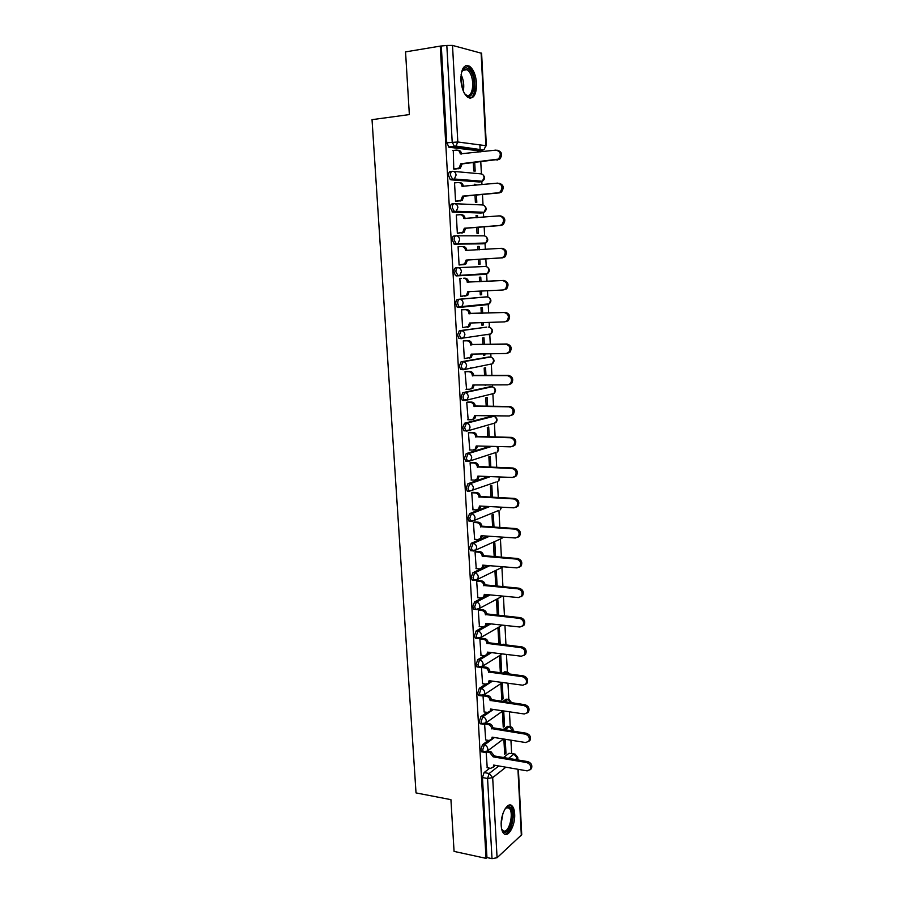 <?xml version="1.0" encoding="UTF-8"?>
<svg xmlns="http://www.w3.org/2000/svg" width="904" height="904" viewBox="0 0 904 904"><rect width="100%" height="100%" fill="white"/><g stroke="black" fill="none" stroke-linecap="round" stroke-linejoin="round"><path stroke-width="1.36" d="M488.386 740.376L482.521 744.67L480.871 749.619L481.64 751.845L482.646 752.015M487.03 712.352L480.939 716.556L479.289 721.46L480.092 723.754L481.131 723.912M485.697 684.113L479.357 688.226L477.696 693.085L478.521 695.447L479.606 695.605M480.781 655.231L484.363 655.671L477.753 659.683L476.092 664.496L476.95 666.937L478.069 667.073M483.131 626.981L476.148 630.913L474.464 635.693L475.368 638.201L476.521 638.337M482.092 597.996L474.521 601.928L472.837 606.663L473.775 609.251L474.962 609.375M487.889 565.554L472.894 572.729L471.187 577.407L472.159 580.074L473.402 580.187M487.685 536.128L471.244 543.293L469.526 547.926L470.543 550.683L471.843 550.785M487.855 506.466L469.583 513.63L467.865 518.218L468.916 521.066L470.283 521.145M488.544 476.532L467.91 483.742L466.181 488.273L467.278 491.211L468.735 491.279M490.047 446.316L466.215 453.616L464.475 458.102L465.628 461.13L467.198 461.187M491.765 416.224L464.52 423.253L462.769 427.682L463.967 430.824L465.707 430.858M490.115 386.742L462.803 392.652L461.04 397.025L462.294 400.269L463.243 400.517M488.454 357.046L461.074 361.803L459.311 366.131L460.611 369.487L463.063 369.713M486.781 327.124L459.334 330.717L457.56 334.988L458.916 338.458L461.447 338.672M485.098 296.964L457.582 299.382C456.373 299.732 455.774 301.134 455.785 303.597L457.209 307.179L459.82 307.36M456.271 275.912L485.697 274.296L458.17 275.81L460.023 275.042L461.413 271.539C461.074 269.087 459.842 267.799 457.718 267.674L455.819 267.787C454.599 268.092 453.989 269.482 454.011 271.957L455.492 275.652L458.17 275.81L455.921 271.844C455.898 269.369 456.509 267.979 457.718 267.674L485.29 266.477C487.346 266.59 488.544 267.821 488.872 270.194L487.505 273.562C489.979 271.358 489.923 269.222 487.346 267.132M455.785 235.82L454.034 235.955C452.802 236.204 452.203 237.571 452.215 240.057L454.486 244.136L456.396 244.001L454.124 239.922C454.113 237.424 454.723 236.057 455.944 235.808C458.068 235.899 459.3 237.176 459.65 239.65L458.158 243.289L456.396 244.001L484.092 243.707L485.81 243.018L487.279 239.526C486.951 237.142 485.753 235.91 483.685 235.831L456.396 235.808M453.876 203.705L452.237 203.852C451.006 204.044 450.395 205.4 450.407 207.897L452.701 212.112L454.61 211.943L452.328 207.728C452.316 205.219 452.915 203.875 454.147 203.682C456.283 203.739 457.526 205.016 457.876 207.502L456.271 211.287L454.61 211.943L482.487 212.881L484.103 212.248L485.685 208.621C485.346 206.225 484.148 204.993 482.069 204.937L454.949 203.716M451.955 171.331L450.418 171.5C449.175 171.636 448.565 172.969 448.587 175.489L450.26 179.58L452.814 179.625L450.508 175.286C450.497 172.766 451.107 171.432 452.35 171.297C454.486 171.319 455.729 172.585 456.079 175.093L454.362 179.015L452.814 179.625L480.86 181.817L482.374 181.241L484.069 177.466C483.73 175.06 482.521 173.839 480.442 173.817L453.48 171.398M476.566 83.575C475.866 75.19 473.526 69.393 469.526 66.207C463.933 64.082 461.063 68.738 460.904 80.162C461.639 88.535 463.967 94.298 467.899 97.429C473.538 99.564 476.431 94.943 476.566 83.575M514.658 813.882C514.433 810.063 513.562 807.396 512.048 805.882C507.732 801.091 500.353 814.323 501.211 825.612C501.46 829.397 502.319 832.042 503.81 833.544C508.24 838.37 515.517 824.956 514.658 813.882M511.63 753.529L510.929 740.173M510.218 726.443L509.449 711.81M508.805 699.289L507.969 683.221M507.381 671.943L506.466 654.428M505.935 644.394L504.952 625.399M504.455 616.008L503.426 596.154M502.929 586.752L501.935 567.633M501.392 557.282L500.454 539.259M499.844 527.574L498.951 510.353M498.285 497.641L497.449 481.504M496.714 467.47L495.912 452.192M495.132 437.061L494.398 423.004M494.047 416.405L494.025 415.806M493.527 406.404L492.861 393.59M492.51 386.889L492.409 384.912M491.923 375.51L491.313 363.962M490.962 357.159L490.782 353.769M490.296 344.379L489.765 334.107L488.849 334.774L490.827 333.949L492.013 330.819C491.686 328.491 490.499 327.237 488.454 327.067L488.714 327.067M489.403 327.191L489.143 322.389M488.657 312.987L488.194 304.026M487.821 296.998L487.493 290.749M487.007 281.347L486.612 273.709M486.239 266.578L485.832 258.883M485.346 249.391L485.019 243.153M484.634 235.91L484.16 226.814M483.663 217.163L483.414 212.372M483.03 205.016L482.476 194.473M481.968 184.665L481.798 181.342M481.403 173.873L480.781 161.872M480.261 151.906L480.182 150.403M480.148 149.804L479.888 144.889M518.376 769.361L521.732 834.697L497.076 857.738L492.013 858.653L486.951 857.546L482.453 777.576L484.081 772.581L489.753 768.185M503.528 757.518L508.986 753.292L515.111 754.106L517.766 757.371L515.551 759.552M454.068 851.399L486.047 858.359L440.248 46.104L405.546 51.89L409.354 114.582L372.03 119.656L416.021 792.91L450.926 799.656L454.068 851.399M486.951 857.546L486.047 858.359M477.764 150.674L449.062 147.262L454.509 146.629L452.203 142.154L446.825 45.46L452.508 45.415L481.606 53.291L486.363 145.838M446.825 45.46L440.248 46.104M453.288 150.471L453.774 169.116L455.3 169.127M473.278 162.686L473.719 170.969L475.165 171.105L474.713 162.528M475.911 185.263L475.866 184.359L474.43 184.495M475.866 184.359L474.419 184.246L474.476 185.399M455.232 182.834L454.531 182.777L455.559 201.332L457.085 201.298M474.995 195.174L475.38 202.293L476.815 202.36L476.431 195.038M477.628 217.661L477.515 215.525L476.08 215.638M477.515 215.525L476.08 215.48L476.193 217.774M457.311 214.926L456.317 214.892L457.345 233.3L458.848 233.198M476.713 227.39L477.029 233.379L478.465 233.39L478.137 227.277M479.323 249.798L479.154 246.442L477.73 246.543M479.154 246.442L477.719 246.464L477.9 249.899M460.599 264.849L459.096 265.008L458.091 246.747L461.831 246.589C463.944 246.69 465.176 247.967 465.526 250.431L466.837 250.645M478.408 259.358L478.668 264.228L480.092 264.171L479.832 259.267M481.018 281.664L480.77 277.121L479.357 277.2L479.595 281.743M461.345 278.364L459.842 278.353L460.848 296.467L462.339 296.342L460.848 296.41M480.092 291.099L480.284 294.84L481.708 294.715L480.284 294.783M482.679 313.213L482.386 307.563L480.973 307.71L481.267 313.27M463.085 309.654L461.582 309.699L462.588 327.677L463.718 327.531M481.764 322.638L481.9 325.203L483.312 325.022L481.888 325.067M484.341 344.514L483.979 337.78L482.578 337.983L482.928 344.548M464.803 340.706L463.311 340.808L464.306 358.639L465.04 358.515M483.425 353.916L483.504 355.351L484.894 355.102L483.493 355.136M471.142 367.939L470.193 367.951M485.979 375.567L485.572 367.758L484.171 368.03L484.578 375.578M466.509 371.51L465.029 371.668L466.566 389.251M485.086 385.251L486.476 384.957L485.086 385.251M487.606 406.371L487.143 397.511L485.753 397.839L486.205 406.371M468.204 402.065L466.724 402.291L468.159 419.727M489.233 436.937L488.702 427.05L487.324 427.422L487.832 436.914M469.877 432.394L468.419 432.677L469.775 449.977M490.838 467.266L490.25 456.351L488.883 456.791L489.437 467.221M471.549 462.486L470.091 462.814L471.391 479.979M492.42 497.358L491.799 485.437L490.431 485.934L491.041 497.29M473.199 492.341L471.752 492.725L473.018 509.754M494.002 527.213L493.324 514.308L491.968 514.851L492.623 527.122M474.837 521.97L473.402 522.41L474.634 539.304M495.573 556.841L494.838 542.954L493.494 543.564L494.194 556.728M476.464 551.372L475.041 551.858L476.238 568.627M497.132 586.233L496.341 571.396L495.008 572.051L495.754 586.108M478.08 580.537L476.657 581.091L477.843 597.725M498.669 615.409L497.833 599.623L496.511 600.335L497.302 615.262M479.685 609.499L478.272 610.098L479.425 626.596M499.279 644.247L500.172 643.716L499.313 627.636L497.991 628.404L498.838 644.19M481.278 638.224L479.877 638.879L481.007 655.253M500.172 643.716L498.805 643.558M501.63 671.412L500.793 655.456L499.471 656.27L500.319 672.248L501.63 671.412L500.274 671.231M482.849 666.745L481.459 667.446L482.578 683.695M503.087 698.905L502.251 683.062L500.94 683.932L501.788 699.798L503.087 698.905L501.731 698.713M484.42 695.052L483.03 695.797L484.137 711.923M485.482 739.901L489.03 740.478L491.652 739.393L492.126 737.155L525.71 742.546L528.896 741.19C530.015 737.845 528.806 735.494 525.292 734.15L491.663 728.613C491.335 726.398 490.171 725.019 488.16 724.499L484.6 723.946L485.685 739.935M502.398 711.391L503.234 727.144L504.534 726.194L503.178 725.991M503.053 729.63L507.562 726.33L510.466 726.613C512.602 727.449 513.438 728.974 512.997 731.178M502.714 701.527L506.138 699.165L509.031 699.447L511.754 702.815M502.545 673.197L504.703 671.796L507.585 672.079L510.037 674.169M488.465 653.196L489.765 652.405M502.59 644.631L507.528 645.207M486.634 625.003L488.985 623.681M483.335 597.341L488.341 594.73M482.34 243.831L454.486 244.136M480.826 213.028L452.701 212.112M479.301 181.975L450.893 179.817M486.16 752.038L487.222 767.745M503.867 739.043L504.681 754.286L505.969 753.292L504.613 753.066M505.969 753.292L505.223 739.257M504.534 726.194L503.72 710.962M484.894 355.102L484.838 353.882M483.312 325.022L483.177 322.581M481.708 294.715L481.504 291.031M509.551 726.466L507.562 726.33M508.082 699.312L506.138 699.165M506.602 671.954L504.703 671.796M505.11 644.405L503.257 644.236M487.007 334.819L487.742 334.39M485.437 304.727L486.307 304.151M483.9 274.398L484.826 273.709M482.668 243.718L483.324 243.04M481.233 212.835L481.775 212.169M479.73 181.727L480.216 181.06M514.229 753.959L508.986 753.292M441.321 46.375L446.745 142.809L449.062 147.262M453.774 169.025L459.051 168.042L460.791 163.771L462.113 163.906L460.373 168.167L454.689 169.195M457.865 150.256C459.989 150.267 461.232 151.522 461.571 154.019L460.249 153.872C459.899 151.363 458.656 150.098 456.509 150.098L452.746 150.527M497.471 150.256C502.07 151.827 502.793 154.821 499.641 159.262L462.113 163.906M460.791 163.771L498.364 159.115C501.55 154.516 500.748 151.522 495.991 150.109L460.249 153.872M455.559 201.242L460.938 200.259L462.565 196.145L463.876 196.213L462.249 200.326L456.249 201.366M459.322 182.597L459.627 182.619C461.752 182.653 462.995 183.919 463.345 186.405L463.345 186.495M498.918 183.218C503.584 184.597 504.421 187.546 501.426 192.055L499.403 192.88L463.876 196.213M462.565 196.145L498.127 192.801L500.161 191.976C503.155 187.444 502.319 184.495 497.641 183.117L462.023 186.314C461.673 183.817 460.43 182.563 458.305 182.518L454.542 182.902M457.334 233.209L462.803 232.226L464.317 228.249L465.616 228.26L464.114 232.238L457.481 233.3M460.746 214.711L461.39 214.723C463.503 214.79 464.746 216.067 465.085 218.531L465.097 218.7M500.545 215.898C505.133 217.254 506.003 220.147 503.178 224.587L501.031 225.48L465.616 228.26M464.317 228.249L499.765 225.469L501.923 224.565C504.748 220.113 503.867 217.209 499.29 215.864L463.786 218.497C463.436 216.022 462.193 214.756 460.068 214.689L456.328 215.005M461.469 72.433L463.865 68.568C465.91 67.156 468.012 67.845 470.159 70.625C478.193 80.795 472.6 104.661 464.679 93.643L464.26 93.055M464.916 93.937L465.82 94.671C472.702 99.835 475.527 79.631 469.074 71.608L467.131 69.676L463.255 69.71L461.865 71.382M469.933 98.242C476.453 97.112 476.883 76.885 470.555 68.93L468.125 66.523L465.571 65.721M505.268 808.549L509.076 806.809C515.969 808.176 511.11 834.381 504.33 832.121L501.675 829.081M501.799 829.397L503.697 831.013C509.291 833.002 514.207 812.221 509.155 808.221L506.929 807.566L505.483 808.3M504.545 834.087C511.427 834.98 516.704 810.425 510.726 805.724L509.607 805.012M466.057 260.103L467.368 260.363L465.944 263.889L464.125 264.635L459.096 264.94L464.645 263.934L466.057 260.103L501.392 257.855L503.664 256.894C506.33 252.521 505.415 249.662 500.918 248.329L465.526 250.431M462.159 246.589L463.13 246.577C465.255 246.679 466.487 247.945 466.826 250.408M501.279 248.329L502.172 248.306C506.658 249.64 507.573 252.487 504.918 256.86L502.647 257.821L467.357 260.058M460.848 296.365L466.475 295.405L467.786 291.698L503.008 289.992L505.381 288.975C507.901 284.67 506.952 281.856 502.534 280.545L467.255 282.104C466.916 279.664 465.684 278.375 463.571 278.251L464.871 278.172C466.984 278.296 468.204 279.585 468.554 282.025L503.777 280.466C508.184 281.777 509.133 284.579 506.624 288.873L503.234 289.969M469.074 291.63L467.763 295.292L464.78 296.173M463.571 278.251L464.871 278.172M467.278 282.41L468.566 282.319M462.577 327.576L468.272 326.615L469.492 323.044L504.601 321.869L507.076 320.796C509.449 316.558 508.466 313.801 504.138 312.49L468.973 313.53C468.634 311.1 467.413 309.812 465.3 309.654L466.588 309.518C468.69 309.676 469.91 310.965 470.261 313.383L505.37 312.355C509.709 313.654 510.681 316.411 508.319 320.637L505.844 321.711M470.781 322.999L469.56 326.457L467.571 327.293M461.582 309.722L466.588 309.518M461.594 309.801L465.3 309.654M468.995 313.824L470.272 313.688M464.294 358.526L470.057 357.588L471.199 354.142L506.195 353.487L508.76 352.357C510.997 348.209 509.98 345.475 505.72 344.187L470.679 344.695C470.34 342.288 469.119 340.989 467.018 340.808L468.295 340.616C470.396 340.808 471.617 342.096 471.956 344.503L506.952 343.995C511.212 345.283 512.218 347.995 509.98 352.142L507.426 353.272M472.476 354.119L471.334 357.374L469.266 358.244M463.876 340.729L468.295 340.616M463.323 340.898L467.018 340.808M470.69 345L471.967 344.808M466.001 389.251L469.684 389.24L471.82 388.324L472.882 385.002L507.765 384.844L510.41 383.68C512.523 379.601 511.494 376.911 507.302 375.623L472.374 375.623C472.024 373.239 470.814 371.928 468.724 371.713L469.99 371.465C472.08 371.691 473.3 372.99 473.639 375.375L508.523 375.375C512.704 376.652 513.743 379.33 511.63 383.409L509.121 384.573M474.159 384.991L473.086 388.053L470.95 388.969M465.854 371.51L469.99 371.465M465.029 371.747L468.724 371.713M472.385 375.928L473.651 375.668M467.696 419.727L471.368 419.772L473.572 418.823L474.555 415.614L509.325 415.964L512.048 414.755C514.048 410.744 512.986 408.099 508.873 406.811L474.046 406.314C473.707 403.941 472.498 402.63 470.408 402.382L471.673 402.088C473.752 402.325 474.973 403.636 475.301 406.009L510.082 406.506C514.195 407.783 515.257 410.427 513.257 414.427L510.884 415.625M467.684 402.065L471.673 402.088M475.832 415.625L474.826 418.495L472.758 419.445M466.735 402.37L470.408 402.382M474.058 406.608L475.323 406.303M469.379 449.966L473.041 450.056L475.289 449.085L476.216 445.977L510.873 446.836L513.664 445.593C515.551 441.649 514.466 439.039 510.421 437.751L475.707 436.756C475.368 434.395 474.171 433.084 472.091 432.813L473.346 432.462C475.414 432.733 476.623 434.044 476.962 436.406L511.63 437.389C515.675 438.666 516.749 441.276 514.862 445.209L512.613 446.418M469.447 432.383L473.346 432.462M477.481 446.011L476.544 448.712L474.566 449.672M468.419 432.745L472.091 432.813M475.73 437.05L476.973 436.688M471.041 479.967L474.69 480.114L477.007 479.12L477.866 476.114L512.41 477.459L515.257 476.182C517.043 472.306 515.947 469.73 511.958 468.453L477.357 466.972C477.029 464.622 475.82 463.3 473.752 462.995L474.995 462.599C477.063 462.893 478.272 464.215 478.6 466.554L513.156 468.035C517.144 469.312 518.241 471.877 516.455 475.753L514.331 476.973M471.165 462.475L474.995 462.599M479.12 476.171L478.239 478.691L476.363 479.674M470.091 462.882L473.752 462.995M477.38 467.255L478.623 466.848M472.702 509.743L476.34 509.935L478.691 508.918L479.493 506.025L513.935 507.833L516.839 506.545C518.534 502.737 517.416 500.183 513.483 498.906L478.996 496.94C478.668 494.612 477.47 493.279 475.402 492.951L476.645 492.499C478.702 492.827 479.9 494.149 480.239 496.477L514.681 498.432C518.602 499.709 519.721 502.251 518.026 506.059L516.014 507.28M472.86 492.33L476.645 492.499M480.747 506.093L479.922 508.443L478.126 509.438M471.752 492.782L475.402 492.951M479.018 497.234L480.25 496.771M474.34 539.281L477.967 539.53L480.363 538.501L481.12 535.699L515.449 537.982L518.399 536.66C520.003 532.919 518.873 530.411 515.009 529.122L480.623 526.682C480.295 524.365 479.097 523.032 477.041 522.681L478.272 522.173C480.329 522.523 481.516 523.857 481.855 526.173L516.195 528.591C520.049 529.88 521.179 532.388 519.585 536.128L517.687 537.36M474.532 521.947L478.272 522.173M482.363 535.778L481.595 537.97L479.877 538.965M473.402 522.456L477.041 522.681M480.634 526.964L481.866 526.456M475.967 568.605L479.583 568.898L482.024 567.848L482.725 565.136L516.952 567.893L519.947 566.559C521.461 562.876 520.32 560.39 516.512 559.09L482.239 556.197C481.911 553.892 480.713 552.559 478.668 552.174L479.888 551.621C481.934 551.994 483.131 553.338 483.459 555.632L517.687 558.514C521.495 559.813 522.636 562.288 521.122 565.972L519.325 567.192M476.182 551.35L479.888 551.621M483.956 565.237L483.244 567.271L481.606 568.277M475.041 551.903L478.668 552.174M482.25 556.48L483.47 555.915M477.583 597.702L481.188 598.041L483.663 596.979L484.318 594.357L518.444 597.567L521.472 596.222C522.919 592.606 521.755 590.142 518.003 588.843L483.832 585.487C483.504 583.193 482.318 581.848 480.273 581.441L481.493 580.843C483.538 581.249 484.725 582.594 485.052 584.877L519.167 588.21C522.919 589.51 524.083 591.962 522.636 595.578L520.941 596.798M477.82 580.515L481.493 580.843M485.55 594.47L484.872 596.346L483.324 597.352M476.668 581.125L480.273 581.441M483.855 585.769L485.064 585.148M479.188 626.574L482.781 626.969L485.29 625.896L485.911 623.353L519.913 627.014L522.987 625.658C524.354 622.099 523.19 619.658 519.484 618.347L485.425 614.55C485.098 612.279 483.911 610.923 481.877 610.494L483.086 609.838C485.12 610.268 486.307 611.624 486.634 613.884L520.647 617.681C524.343 618.98 525.518 621.41 524.15 624.969L522.546 626.167M479.436 609.466L483.086 609.838M487.12 623.477L486.499 625.218L485.007 626.212M478.272 610.121L481.877 610.494M485.437 614.822L486.646 614.166M484.363 655.671L486.906 654.586L487.482 652.123L521.382 656.225L524.489 654.869C525.789 651.366 524.602 648.959 520.953 647.637L486.996 643.388C486.68 641.128 485.493 639.772 483.459 639.32L484.668 638.619C486.702 639.071 487.877 640.427 488.194 642.676L522.105 646.914C525.755 648.224 526.93 650.631 525.642 654.134L524.117 655.321M481.041 638.201L484.668 638.619M488.68 652.27L486.68 654.858M479.877 638.902L483.459 639.32M487.019 643.659L488.216 642.959M482.363 683.661L485.934 684.147L488.499 683.074L489.041 680.689L522.84 685.221L525.97 683.865C527.202 680.418 526.015 678.023 522.41 676.7L488.567 672.011C488.239 669.774 487.064 668.406 485.041 667.932L486.239 667.175C488.262 667.66 489.437 669.016 489.753 671.254L523.563 675.921C527.168 677.243 528.343 679.627 527.122 683.074L525.676 684.249M482.634 666.723L486.239 667.175M490.228 680.848L488.329 683.288M481.459 667.468L485.041 667.932M488.578 672.282L489.776 671.536M483.934 711.889L487.493 712.42L490.081 711.335L490.589 709.03L524.286 713.99L527.439 712.634C528.614 709.233 527.416 706.871 523.857 705.538L490.115 700.419C489.798 698.193 488.623 696.826 486.601 696.317L487.787 695.526C489.81 696.024 490.985 697.391 491.301 699.617L524.998 704.713C528.558 706.047 529.755 708.408 528.58 711.798L527.202 712.951M484.205 695.018L487.787 695.526M491.753 709.199L489.957 711.504M483.041 695.809L486.601 696.317M490.137 700.69L491.313 699.888M485.776 723.11L489.335 723.663C491.347 724.183 492.51 725.55 492.838 727.765L526.433 733.28C529.947 734.624 531.145 736.963 530.026 740.308L528.716 741.449M493.279 737.336L491.573 739.506M491.674 728.884L492.849 728.036M487.03 767.711L490.567 768.321L493.2 767.247L493.652 765.066L527.134 770.875L530.343 769.53C531.405 766.242 530.196 763.914 526.716 762.547L493.2 756.863L489.697 752.467L490.872 751.586L494.375 755.97L527.846 761.631C531.315 762.987 532.524 765.315 531.462 768.603L530.207 769.722M487.448 751.009L490.872 751.586M494.782 765.27L493.155 767.315M486.431 751.913L489.697 752.467M493.2 756.863L494.375 755.97M484.476 752.309L483.459 752.151L482.691 749.924L484.329 744.975L494.465 737.528M482.521 744.67L484.329 744.975C486.341 745.517 487.516 746.907 487.832 749.111L487.346 751.077L485.55 752.184M482.962 724.194L481.911 724.036L481.109 721.742L482.759 716.838L493.426 709.448M480.939 716.556L482.759 716.838C484.781 717.358 485.956 718.736 486.273 720.963L485.764 722.985L483.809 724.104M481.436 695.854L480.352 695.707L479.527 693.345L481.177 688.475L492.465 681.141M479.357 688.226L481.177 688.475C483.211 688.984 484.386 690.351 484.702 692.588L484.16 694.69L482.047 695.797M479.911 667.31L478.781 667.175L477.922 664.734L479.583 659.909L491.573 652.62M477.753 659.683L479.583 659.909C481.617 660.383 482.804 661.751 483.12 664.011L482.544 666.18L480.273 667.276M478.374 638.54L477.199 638.416L476.306 635.896L477.979 631.128L490.793 623.873M476.148 630.913L477.979 631.128C480.024 631.568 481.199 632.936 481.527 635.207L480.917 637.456L478.476 638.529M476.645 609.556L475.617 609.443L474.679 606.844L476.363 602.109L490.16 594.911M474.521 601.928L476.363 602.109C478.408 602.539 479.595 603.895 479.922 606.177L479.267 608.505L476.781 609.578M475.267 580.345L474.012 580.244L473.041 577.566L474.736 572.876L489.708 565.701M472.894 572.729L474.736 572.876C476.792 573.283 477.979 574.628 478.306 576.933L477.606 579.34L475.154 580.402M473.719 550.909L472.396 550.818L471.391 548.061L473.097 543.428L489.516 536.253M471.244 543.293L473.097 543.428C475.154 543.801 476.351 545.146 476.679 547.451L475.933 549.96L473.515 550.999M497.923 510.771L471.865 521.371L470.781 521.179L469.718 518.32L471.436 513.732L489.674 506.556M469.583 513.63L471.436 513.732C473.504 514.082 474.702 515.427 475.041 517.755L474.238 520.342L468.916 521.066M496.16 481.979L469.142 491.301L468.046 488.352L469.775 483.821L490.375 476.6M467.91 483.742L469.775 483.821C471.843 484.137 473.041 485.471 473.38 487.821L472.521 490.51L467.278 491.211M494.318 452.972L468.521 461.424L467.504 461.198L466.351 458.158L468.091 453.661L491.878 446.361M466.215 453.616L468.091 453.661C470.17 453.955 471.379 455.288 471.707 457.65L470.792 460.441L465.628 461.13M494.228 423.241L466.826 431.095L465.842 430.858L464.645 427.716L466.396 423.275L493.787 416.326M464.52 423.253L466.396 423.275C468.475 423.547 469.696 424.857 470.035 427.242L469.052 430.134L463.967 430.824M492.77 393.737L465.131 400.528L464.181 400.28L462.927 397.037L464.69 392.652L492.115 386.788M462.803 392.652L464.69 392.652C466.78 392.89 467.989 394.2 468.34 396.596L467.278 399.602L462.294 400.269M491.279 364.018L463.413 369.713L462.498 369.465L461.198 366.109L462.961 361.781L490.42 357.035M461.074 361.803L462.961 361.781C465.063 361.984 466.283 363.295 466.622 365.702L465.503 368.832L460.611 369.487M490.239 327.587C492.974 329.497 493.177 331.621 490.827 333.949L460.803 338.401L459.447 334.943L461.232 330.661L486.612 327.124M459.334 330.717L461.232 330.661C463.334 330.841 464.554 332.141 464.905 334.57L463.695 337.813L458.916 338.458M488.239 303.959L487.279 304.648L489.166 303.868L461.865 306.558L459.933 307.36L459.108 307.1L457.695 303.518C457.673 301.055 458.271 299.642 459.481 299.292L486.985 296.885M457.582 299.382L459.481 299.292C461.594 299.439 462.825 300.738 463.164 303.179L461.865 306.558L457.209 307.179M484.081 772.581L489.177 773.485L498.805 765.97M508.534 758.366L513.958 754.128L517.359 758.117L517.45 759.868M505.89 767.191L492.68 777.655L497.076 857.738M521.337 835.545L517.935 769.281M477.346 150.719L482.646 150.12L454.509 146.629L455.955 146.064L483.233 149.985M452.508 45.415L457.808 141.996L485.877 145.68L481.109 52.963M504.827 729.912L509.336 726.601L512.726 731.144M504.5 701.775L507.912 699.413L511.246 702.747M504.33 673.423L506.477 672.022L509.336 674.079M504.375 644.846L506.703 645.117M473.775 609.251L475.73 609.466M491.29 416.224L493.109 416.236C495.143 416.484 496.319 417.761 496.635 420.044L495.674 422.846C497.855 420.281 497.437 418.19 494.42 416.552M489.742 386.742L491.573 386.742C493.607 386.968 494.782 388.223 495.109 390.528L494.07 393.432C496.307 390.957 495.968 388.844 493.053 387.115M488.183 357.046L490.013 357.023C492.058 357.216 493.245 358.47 493.573 360.786L492.454 363.803C494.748 361.397 494.477 359.283 491.652 357.464M487.279 304.648L460.272 307.326M485.019 296.975L486.872 296.885C488.928 297.032 490.126 298.275 490.454 300.625L489.166 303.868C491.584 301.608 491.46 299.473 488.804 297.472M482.239 243.843L484.25 243.696M480.623 213.039L482.792 212.835M478.984 182.009L481.312 181.738M486.68 273.607L485.697 274.296L487.505 273.562L455.492 275.652M495.663 452.542L495.03 452.983M497.268 446.497C499.042 448.35 499.042 450.192 497.256 452.034L498.16 449.344L496.872 446.486M499.856 476.973L498.816 481.007L499.324 476.95M501.607 507.189L500.364 509.777L501.155 507.167M499.629 539.349L501.901 538.332L502.522 537.123M501.302 567.712L503.325 566.797M446.745 142.809L457.808 141.996L455.955 146.064L448.486 147.036M482.453 777.576L487.561 778.491L489.177 773.485L492.68 777.655L487.561 778.491L492.013 858.653M485.877 145.68L484.058 149.589L485.877 145.68M460.814 164.087L462.136 164.223M457.537 168.63L458.859 168.754M496.477 159.872L497.754 160.019M462.577 196.45L463.888 196.53M459.311 200.903L460.633 200.97M462.023 186.314L463.345 186.405M498.127 192.801L499.403 192.88M464.328 228.554L465.639 228.576M461.074 232.916L462.385 232.927M463.786 218.497L465.085 218.531M499.765 225.469L501.031 225.48M461.085 74.659C463.605 79.88 464.34 85.338 463.3 91.033M462.565 89.089L460.893 76.761M502.906 813.589L501.189 823.442M466.068 260.408L467.368 260.363M462.825 264.68L464.125 264.635M501.392 257.855L502.647 257.821M467.797 292.003L469.086 291.902M467.255 282.104L468.554 282.025M502.534 280.545L503.777 280.466M469.515 323.349L470.792 323.191M468.973 313.53L470.261 313.383M504.138 312.49L505.37 312.355M471.21 354.436L472.487 354.232M470.679 344.695L471.956 344.503M505.72 344.187L506.952 343.995M472.894 385.296L474.159 385.025M472.374 375.623L473.639 375.375M507.302 375.623L508.523 375.375M474.566 415.908L475.673 415.625M474.046 406.314L475.301 406.009M508.873 406.811L510.082 406.506M476.227 446.271L477.12 446M475.707 436.756L476.962 436.406M510.421 437.751L511.63 437.389M477.877 476.408L478.634 476.148M477.357 466.972L478.6 466.554M511.958 468.453L513.156 468.035M479.515 506.308L480.16 506.059M478.996 496.94L480.239 496.477M513.483 498.906L514.681 498.432M481.131 535.982L481.696 535.733M480.623 526.682L481.855 526.173M515.009 529.122L516.195 528.591M482.239 556.197L483.459 555.632M516.512 559.09L517.687 558.514M483.832 585.487L485.052 584.877M518.003 588.843L519.167 588.21M485.425 614.55L486.634 613.884M519.484 618.347L520.647 617.681M486.996 643.388L488.194 642.676M520.953 647.637L522.105 646.914M488.567 672.011L489.753 671.254M522.41 676.7L523.563 675.921M490.115 700.419L491.301 699.617M523.857 705.538L524.998 704.713M488.16 724.499L489.335 723.663M491.663 728.613L492.838 727.765M525.292 734.15L526.433 733.28M493.188 756.591L494.352 755.699M526.716 762.547L527.846 761.631M510.59 805.611L512.048 805.882M450.26 179.58L454.362 179.015L482.374 181.241C485.075 179.218 485.233 177.026 482.838 174.664M452.011 211.864L456.271 211.287L484.103 212.248C486.725 210.169 486.815 207.999 484.363 205.728M453.751 243.888L485.81 243.018C488.363 240.882 488.375 238.724 485.866 236.543M470.543 550.683L475.933 549.96L501.901 538.332L502.782 537.134M472.159 580.074L477.606 579.34L503.2 566.785M475.368 638.201L480.917 637.456L502.308 625.116M476.95 666.937L482.544 666.18L502.33 653.92M478.521 695.447L484.16 694.69L502.567 682.497M480.092 723.754L485.764 722.985L502.986 710.849M481.64 751.845L487.346 751.077L503.539 738.986M502.567 596.075L479.267 608.505L475.617 609.443M517.89 759.948L517.766 757.462M459.051 168.042L460.373 168.167M498.364 159.115L499.641 159.262M460.938 200.259L462.249 200.326M500.161 191.976L501.426 192.055M462.803 232.226L464.114 232.238M501.923 224.565L503.178 224.587M462.554 70.388L467.131 69.676M463.255 69.71L463.865 68.568M506.489 807.701L509.155 808.221M506.929 807.566L507.822 806.786M464.645 263.934L465.944 263.889M503.664 256.894L504.918 256.86M466.475 295.405L467.763 295.292M505.381 288.975L506.624 288.873M468.272 326.615L469.56 326.457M507.076 320.796L508.319 320.637M470.057 357.588L471.334 357.374M508.76 352.357L509.98 352.142M471.82 388.324L473.086 388.053M510.41 383.68L511.63 383.409M473.572 418.823L474.826 418.495M512.048 414.755L513.257 414.427M475.289 449.085L476.544 448.712M513.664 445.593L514.862 445.209M477.007 479.12L478.239 478.691M515.257 476.182L516.455 475.753M478.691 508.918L479.922 508.443M516.839 506.545L518.026 506.059M480.363 538.501L481.595 537.97M518.399 536.66L519.585 536.128M482.024 567.848L483.244 567.271M519.947 566.559L521.122 565.972M483.663 596.979L484.872 596.346M521.472 596.222L522.636 595.578M485.29 625.896L486.499 625.218M522.987 625.658L524.15 624.969M486.906 654.586L488.103 653.863M524.489 654.869L525.642 654.134M488.499 683.074L489.685 682.294M525.97 683.865L527.122 683.074M490.081 711.335L491.256 710.521M527.439 712.634L528.58 711.798M491.652 739.393L492.827 738.534M528.896 741.19L530.026 740.308M493.2 767.247L494.364 766.343M530.343 769.53L531.462 768.603"/></g></svg>
